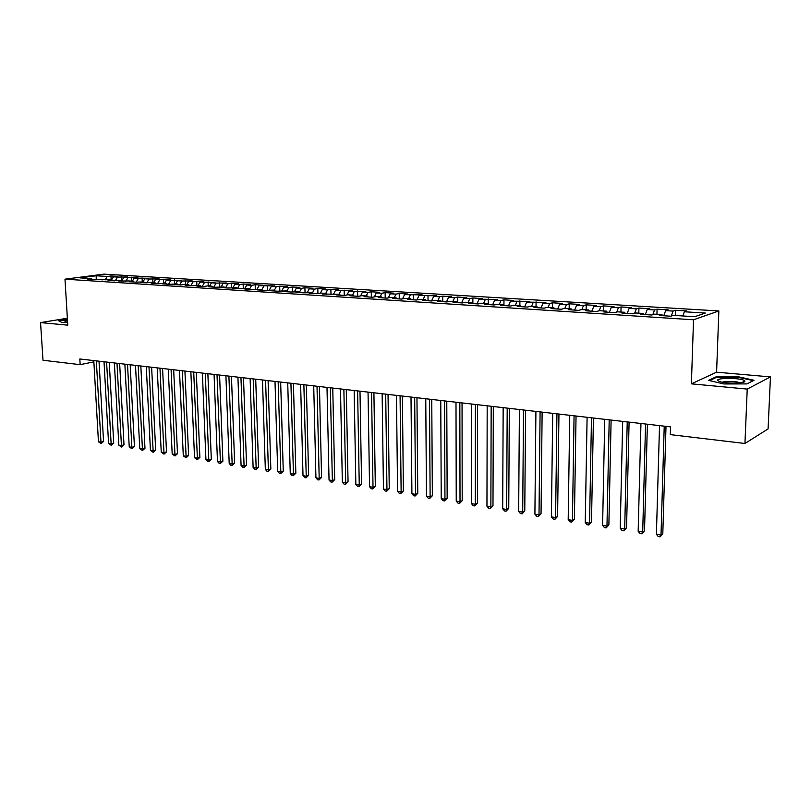 <?xml version="1.0" encoding="UTF-8"?>
<svg xmlns="http://www.w3.org/2000/svg" width="811" height="811" viewBox="0 0 811 811"><rect width="100%" height="100%" fill="white"/><g stroke="black" fill="none" stroke-linecap="round" stroke-linejoin="round"><path stroke-width="1.22" d="M718.86 310.948L103.96 274.138L64.981 279.166L693.527 319.777L718.86 310.948L716.589 372.178L691.388 383.836L747.225 389.087L770.45 376.902L716.589 372.178M770.45 376.902L768.088 428.897L744.944 443.485L747.225 389.087M314.425 289.132L312.64 292.568L309.143 293.197L317.172 293.704L320.659 293.075L326.042 293.42L322.565 294.048L339.637 294.281L336.19 294.91L344.462 295.437L347.889 294.798L353.434 295.153L350.017 295.792L358.411 296.329L361.818 295.68L367.454 296.035L364.058 296.684L372.584 297.231L375.959 296.573L381.677 296.938L378.311 297.596L386.969 298.144L390.314 297.475L396.123 297.85L392.788 298.519L401.587 299.077L404.902 298.397L410.802 298.772L407.497 299.452L416.428 300.019L419.713 299.34L425.704 299.715L422.43 300.405L431.503 300.982L434.757 300.283L440.839 300.668L437.605 301.368L446.831 301.956L450.034 301.256L456.218 301.641L453.025 302.351L462.392 302.949L465.565 302.229L471.85 302.635L468.687 303.344L478.206 303.953L481.349 303.233L487.735 303.628L484.613 304.358L494.284 304.977L497.386 304.247L503.874 304.652L500.792 305.392L510.636 306.021L513.687 305.271L520.277 305.686L517.246 306.436L527.251 307.075L530.252 306.315L536.963 306.74L533.973 307.501L544.14 308.15L547.101 307.379L553.923 307.815L550.973 308.585L561.324 309.244L564.233 308.464L571.167 308.9L568.278 309.68L578.79 310.36L581.659 309.569L588.715 310.015L585.866 310.806L596.561 311.485L599.38 310.684L606.557 311.14L603.759 311.941L614.647 312.64L617.404 311.829L624.703 312.286L621.966 313.107L633.046 313.806L635.753 312.985L643.174 313.451L640.497 314.283L651.77 315.003L654.416 314.161L661.969 314.638L659.353 315.479L670.829 316.209L673.414 315.367L694.703 316.706L705.337 313.056L684.352 311.769L686.816 310.958L675.573 310.278L673.069 311.079L665.618 310.623L668.142 309.822L657.092 309.153L654.528 309.944L647.208 309.498L649.783 308.707L638.926 308.048L636.311 308.829L629.103 308.383L631.739 307.612L621.064 306.964L618.398 307.734L611.312 307.298L613.998 306.538L603.496 305.899L600.779 306.649L593.814 306.223L596.551 305.473L586.221 304.845L583.454 305.595L576.601 305.169L579.389 304.429L569.231 303.811L566.413 304.551L559.681 304.135L562.52 303.405L552.524 302.797L549.655 303.527L543.025 303.121L545.904 302.402L526.643 302.118L529.573 301.408L510.524 301.134L513.495 300.425L503.966 299.847L500.985 300.546L494.669 300.161L497.67 299.462L479.058 299.208L482.099 298.519L472.864 297.961L469.802 298.641L463.679 298.266L466.761 297.586L457.678 297.039L454.576 297.708L448.554 297.333L451.666 296.674L442.725 296.127L439.592 296.785L433.652 296.42L436.805 295.772L418.983 295.528L422.166 294.88L404.537 294.646L407.751 294.008L399.205 293.481L395.981 294.119L390.314 293.775L393.548 293.136L385.134 292.629L381.869 293.258L376.294 292.913L379.558 292.295L371.266 291.788L367.981 292.406L362.487 292.072L365.781 291.453L348.882 291.24L352.197 290.632L335.47 290.419L338.816 289.811L330.878 289.334L327.522 289.933L322.261 289.608L325.627 289.01L317.811 288.534L314.425 289.132L309.234 288.807L312.63 288.219L304.916 287.753L301.51 288.341L296.4 288.027L299.817 287.449L292.213 286.982L288.787 287.56L283.749 287.246L287.185 286.678L279.683 286.222L276.237 286.79L271.269 286.486L274.726 285.918L258.973 285.736L262.45 285.178L255.161 284.732L251.674 285.29L246.838 284.996L250.335 284.438L243.148 284.002L239.64 284.549L234.876 284.255L238.393 283.708L231.297 283.282L227.779 283.83L223.076 283.536L226.604 282.998L216.071 283.11L211.438 282.826L214.986 282.289L199.962 282.127L203.52 281.599L193.15 281.711L188.628 281.427L192.207 280.91L181.907 281.022L177.457 280.748L181.046 280.231L170.827 280.342L166.427 280.069L170.036 279.562L159.889 279.673L155.55 279.41L159.159 278.903L149.092 279.014L144.814 278.751L148.433 278.244L134.21 278.102L137.85 277.605L127.915 277.717L123.748 277.463L127.398 276.967L117.534 277.078L113.418 276.825L117.078 276.338L110.945 275.973L111.158 279.846M313.259 293.46L312.64 292.568L303.831 292.852L295.924 292.355L299.441 291.737L290.683 292.021L282.897 291.524L286.435 290.916L277.737 291.2L270.053 290.703L273.621 290.105L264.974 290.379L257.401 289.902L260.98 289.304L252.383 289.578L244.922 289.111L248.531 288.523L243.594 288.209L239.985 288.797L232.625 288.321L236.254 287.743L227.759 288.017L220.501 287.55L224.14 286.982L215.706 287.246L208.549 286.79L212.208 286.232L207.484 285.928L203.814 286.486L196.769 286.04L200.439 285.482L192.095 285.746L185.141 285.3L188.831 284.752L184.229 284.458L180.539 285.006L173.676 284.57L177.376 284.022L169.134 284.286L162.372 283.85L166.083 283.313L157.892 283.566L151.211 283.14L154.942 282.613L150.522 282.329L146.791 282.857L140.202 282.441L143.942 281.914L135.843 282.167L129.344 281.752L133.095 281.235L128.797 280.961L118.629 281.072L122.4 280.555L118.153 280.282L114.392 280.799L108.056 280.393L111.837 279.886L87.324 279.075L91.116 278.579L79.954 277.869L96.164 275.77L107.285 276.45L110.945 275.973M744.944 443.485L670.302 434.635L670.545 426.89L79.823 358.979L80.157 364.656L93.863 361.868M113.418 276.825L111.563 279.866M117.534 277.078L115.355 280.667M91.116 278.579L91.805 279.359M123.748 277.463L121.893 280.525M127.915 277.717L125.705 281.387M101.405 279.227L102.095 280.018M134.21 278.102L132.355 281.184M138.438 278.355L136.187 282.116M111.837 279.886L112.516 280.677M144.814 278.751L142.959 281.853M149.092 279.014L146.801 282.857M122.4 280.555L123.079 281.356M155.55 279.41L153.705 282.532M159.889 279.673L157.608 283.546M133.095 281.235L133.774 282.035M166.427 280.069L164.592 283.221M170.827 280.342L168.546 284.245M143.942 281.914L144.622 282.725M177.457 280.748L175.622 283.921M181.907 281.022L179.636 284.955M154.942 282.613L155.611 283.424M188.628 281.427L186.794 284.62M193.15 281.711L190.879 285.665M166.083 283.313L166.752 284.134M199.962 282.127L198.127 285.34M204.534 282.4L202.263 286.395M177.376 284.022L178.045 284.854M211.438 282.826L209.613 286.06M216.071 283.11L213.82 287.124M188.831 284.752L189.49 285.584M223.076 283.536L221.251 286.8M227.779 283.83L225.519 287.875M200.439 285.482L201.098 286.313M234.876 284.255L233.061 287.54M239.64 284.549L237.39 288.625M212.208 286.232L212.857 287.064M246.838 284.996L245.023 288.3M251.674 285.29L249.423 289.395M224.14 286.982L224.789 287.824M258.973 285.736L257.158 289.071M263.869 286.03L261.629 290.166M236.254 287.743L236.893 288.594M271.269 286.486L269.465 289.841M276.237 286.79L274.108 290.774M248.531 288.523L249.17 289.375M283.749 287.246L281.944 290.632M288.787 287.56L286.77 291.372M260.98 289.304L261.618 290.166M296.4 288.027L294.606 291.433M301.51 288.341L299.604 291.97M273.621 290.105L274.25 290.977M309.234 288.807L307.45 292.244M286.435 290.916L287.064 291.788M322.261 289.608L320.457 293.116M327.522 289.933L325.748 293.4M299.441 291.737L300.06 292.619M335.47 290.419L333.635 294.028M340.813 290.743L339.039 294.241M348.882 291.24L347.007 294.961M354.295 291.565L352.532 295.092M326.042 293.42L326.64 294.312M362.487 292.072L360.581 295.914M367.981 292.406L366.227 295.954M339.637 294.281L340.235 295.174M376.294 292.913L374.347 296.887M381.869 293.258L380.136 296.836M353.434 295.153L354.032 296.045M390.314 293.775L388.327 297.88M395.981 294.119L394.237 297.728M367.454 296.035L368.032 296.938M404.537 294.646L402.52 298.884M410.295 294.991L408.572 298.63M381.677 296.938L382.255 297.85M418.983 295.528L416.925 299.918M424.832 295.883L423.109 299.553M396.123 297.85L396.701 298.762M433.652 296.42L431.553 300.972M439.592 296.785L437.889 300.486M410.802 298.772L411.359 299.695M448.554 297.333L446.455 301.935M454.576 297.708L452.883 301.428M425.704 299.715L426.262 300.648M463.679 298.266L461.601 302.898M469.802 298.641L468.119 302.391M440.839 300.668L441.387 301.611M479.058 299.208L476.98 303.872M485.272 299.583L483.599 303.375M456.218 301.641L456.765 302.584M494.669 300.161L492.612 304.865M500.985 300.546L499.323 304.368M471.85 302.635L472.377 303.578M510.524 301.134L508.487 305.879M516.942 301.52L515.299 305.372M487.735 303.628L488.252 304.591L488.293 298.894M526.643 302.118L524.626 306.903M533.172 302.513L531.54 306.406M503.874 304.652L504.391 305.615M543.025 303.121L541.028 307.947M549.655 303.527L548.043 307.44M520.277 305.686L520.784 306.659M559.681 304.135L557.694 309.011M566.413 304.551L564.821 308.504M536.963 306.74L537.46 307.724M576.601 305.169L574.644 310.086M583.454 305.595L581.872 309.579M553.923 307.815L554.4 308.798M593.814 306.223L591.868 311.191M600.779 306.649L599.187 310.745M571.167 308.9L571.643 309.903M611.312 307.298L609.396 312.306M618.398 307.734L616.765 312.012M588.715 310.015L589.171 311.019M629.103 308.383L627.207 313.431M636.311 308.829L634.638 313.32M606.557 311.14L607.003 312.154M647.208 309.498L645.333 314.587M654.528 309.944L652.814 314.668M624.703 312.286L625.139 313.299M665.618 310.623L663.773 315.763M673.069 311.079L671.295 316.057M643.174 313.451L643.599 314.475M684.352 311.769L682.872 315.966M661.969 314.638L662.384 315.672M67.364 318.236L40.55 322.596L43.003 360.256L80.157 364.656M691.388 383.836L693.527 319.777M40.55 322.596L67.789 325.16L64.981 279.166M107.285 276.45L105.136 279.957M96.256 279.106L96.164 275.77M708.55 380.379L723.858 383.958L746.951 383.907L754.037 380.268L738.456 376.791L716.042 376.851L708.55 380.379M67.435 319.26L58.524 320.72L62.011 322.565L67.627 322.525M675.573 310.278L675.411 315.489M657.092 309.153L656.94 314.323M638.926 308.048L638.794 313.178M621.064 306.964L620.942 312.053M603.496 305.899L603.394 310.937M586.221 304.845L586.14 309.853M569.231 303.811L569.16 308.778M552.524 302.797L552.463 307.724M536.071 301.804L536.03 306.68M519.892 300.82L519.861 305.666M503.966 299.847L503.945 304.794M472.864 297.961L472.864 303.618M457.678 297.039L457.688 302.645M442.725 296.127L442.745 301.692M427.995 295.234L428.036 300.759M413.488 294.352L413.539 299.837M399.205 293.481L399.265 298.924M385.134 292.629L385.205 298.032M371.266 291.788L371.347 297.15M357.61 290.956L357.702 296.289M344.148 290.135L344.249 295.427M330.878 289.334L330.989 294.515M317.811 288.534L317.922 293.572M304.916 287.753L305.037 292.639M292.213 286.982L292.345 291.737M279.683 286.222L279.825 290.845M267.336 285.472L267.478 289.963M255.161 284.732L255.303 289.101M243.148 284.002L243.29 288.26M231.297 283.282L231.449 287.439M219.619 282.573L219.771 286.709M208.082 281.873L208.245 285.979M196.718 281.184L196.88 285.259M185.496 280.494L185.668 284.549M174.416 279.825L174.598 283.85M163.498 279.166L163.68 283.161M152.711 278.508L152.904 282.481M142.067 277.859L142.26 281.812M131.554 277.22L131.757 281.143M121.184 276.592L121.397 280.494M716.022 377.571L716.042 376.851M738.436 377.328L738.456 376.791M664.229 426.16L661.016 535.078L656.403 534.307L659.525 425.623M666.003 426.363L662.8 533.831L660.103 536.862L658.258 536.558L656.403 534.307M662.8 533.831L660.103 536.862M645.566 424.021L642.697 532.036L638.166 531.286L640.954 423.484M647.391 424.224L644.522 530.81L642.697 532.036L641.815 533.82L640.011 533.516L638.166 531.286M644.522 530.81L641.815 533.82M627.227 421.913L624.683 529.046L620.222 528.306L622.696 421.385M629.093 422.125L626.548 527.839L624.683 529.046L623.852 530.82L622.067 530.526L620.222 528.306M626.548 527.839L623.852 530.82M717.988 380.744L720.107 381.697C726.96 383.867 746.09 383.39 744.822 381.089L744.518 380.683C741.426 377.622 714.055 377.693 717.988 380.744M709.564 380.623L716.498 377.338L738.213 377.287L753.287 380.653M739.956 382.843L739.956 382.822C737.604 381.302 724.77 380.866 722.398 382.224M67.495 320.304L64.9 320.953L65.083 321.724L67.607 322.079M59.031 320.994L67.455 319.615M609.203 419.834L606.973 526.106L602.593 525.386L604.753 419.328M611.109 420.057L608.879 524.92L606.973 526.106L606.182 527.87L604.428 527.586L602.593 525.386M608.879 524.92L606.182 527.87M591.483 417.797L589.556 523.217L585.248 522.507L587.103 417.3M593.429 418.02L591.493 522.051L589.556 523.217L588.806 524.981L587.083 524.687L585.248 522.507M591.493 522.051L588.806 524.981M574.066 415.8L572.434 520.378L568.197 519.679L569.758 415.303M576.043 416.023L574.401 519.233L572.434 520.378L571.714 522.122L570.021 521.848L568.197 519.679M574.401 519.233L571.714 522.122M556.934 413.823L555.586 517.59L551.419 516.891L552.697 413.336M558.951 414.056L557.593 516.455L555.586 517.59L554.906 519.324L553.244 519.05L551.419 516.891M557.593 516.455L554.906 519.324M540.085 411.887L539.011 514.833L534.905 514.154L535.909 411.41M542.133 412.13L541.049 513.718L539.011 514.833L538.372 516.566L536.73 516.293L534.905 514.154M541.049 513.718L538.372 516.566M523.511 409.981L522.7 512.136L518.665 511.467L519.405 409.514M525.599 410.224L524.768 511.031L522.7 512.136L522.102 513.85L520.48 513.586L518.665 511.467M524.768 511.031L522.102 513.85M507.199 408.105L506.662 509.47L502.688 508.811L503.165 407.649M509.328 408.359L508.75 508.385L506.662 509.47L506.084 511.183L504.493 510.92L502.688 508.811M508.75 508.385L506.084 511.183M491.162 406.27L490.868 506.855L486.955 506.206L487.188 405.814M493.311 406.514L492.987 505.78L490.868 506.855L490.32 508.558L488.759 508.294L486.955 506.206M492.987 505.78L490.32 508.558M475.378 404.456L475.327 504.27L471.475 503.631L471.465 404M477.557 404.699L477.476 503.225L475.327 504.27L474.81 505.963L473.279 505.709L471.475 503.631M477.476 503.225L474.81 505.963M459.837 402.661L460.019 501.735L456.238 501.107L455.995 402.226M462.047 402.915L462.199 500.701L460.019 501.735L459.543 503.418L458.033 503.165L456.238 501.107M462.199 500.701L459.543 503.418M444.54 400.908L444.955 499.241L441.225 498.623L440.758 400.472M446.78 401.161L447.155 498.218L444.955 499.241L444.509 500.914L443.019 500.661L441.225 498.623M447.155 498.218L444.509 500.914M429.495 399.174L430.124 496.778L426.454 496.17L425.765 398.748M431.756 399.438L432.354 495.774L430.124 496.778L429.708 498.441L428.238 498.197L426.454 496.17M432.354 495.774L429.708 498.441M414.674 397.471L415.516 494.355L411.907 493.757L411.005 397.045M416.955 397.735L417.766 493.362L415.516 494.355L415.131 496.018L413.681 495.774L411.907 493.757M417.766 493.362L415.131 496.018M400.076 395.798L401.131 491.973L397.572 491.375L396.467 395.383M402.388 396.062L403.402 490.99L401.131 491.973L400.766 493.615L399.347 493.382L397.572 491.375M403.402 490.99L400.766 493.615M385.701 394.146L386.959 489.621L383.451 489.033L382.143 393.73M388.043 394.41L389.25 488.658L386.959 489.621L386.624 491.263L385.225 491.03L383.451 489.033M389.25 488.658L386.624 491.263M371.55 392.514L373.009 487.299L369.552 486.732L368.042 392.108M373.912 392.788L375.311 486.357L373.009 487.299L372.695 488.932L371.306 488.709L369.552 486.732M375.311 486.357L372.695 488.932M357.61 390.912L359.253 485.019L355.847 484.461L354.154 390.517M359.993 391.186L361.584 484.086L359.253 485.019L358.969 486.651L357.6 486.418L355.847 484.461M361.584 484.086L358.969 486.651M343.874 389.331L345.699 482.778L342.343 482.221L340.478 388.945M346.277 389.604L348.051 481.846L345.699 482.778L345.445 484.39L344.097 484.167L342.343 482.221M348.051 481.846L345.445 484.39M330.351 387.78L332.348 480.558L329.043 480.011L326.995 387.394M332.763 388.053L334.71 479.646L332.348 480.558L332.115 482.17L330.787 481.947L329.043 480.011M334.71 479.646L332.115 482.17M317.01 386.249L319.189 478.378L315.935 477.841L313.715 385.864M319.453 386.523L321.572 477.476L319.189 478.378L318.976 479.98L317.669 479.757L315.935 477.841M321.572 477.476L318.976 479.98M303.872 384.738L306.223 476.229L303.01 475.692L300.617 384.363M306.335 385.012L308.616 475.337L306.223 476.229L306.031 477.821L304.743 477.608L303.01 475.692M308.616 475.337L306.031 477.821M290.926 383.248L293.44 474.111L290.267 473.583L287.723 382.873M293.41 383.532L295.843 473.229L293.44 474.111L293.268 475.692L292.001 475.479L290.267 473.583M295.843 473.229L293.268 475.692M278.163 381.778L280.829 472.012L277.707 471.495L275 381.413M280.657 382.062L283.262 471.15L280.829 472.012L280.677 473.594L279.43 473.381L277.707 471.495M283.262 471.15L280.677 473.594M265.582 380.329L268.4 469.954L265.329 469.447L262.47 379.974M268.096 380.623L270.844 469.103L268.4 469.954L268.279 471.526L267.042 471.323L265.329 469.447M270.844 469.103L268.279 471.526M253.184 378.909L256.154 467.927L253.113 467.42L250.112 378.555M255.708 379.193L258.608 467.075L256.154 467.927L256.043 469.488L254.826 469.285L253.113 467.42M258.608 467.075L256.043 469.488M240.958 377.5L244.07 465.919L241.07 465.423L237.927 377.156M243.493 377.794L246.534 465.088L244.07 465.919L243.979 467.471L242.783 467.268L241.07 465.423M246.534 465.088L243.979 467.471M228.905 376.111L232.149 463.943L229.199 463.456L225.914 375.767M231.449 376.405L234.632 463.122L232.149 463.943L232.078 465.484L230.902 465.291L229.199 463.456M234.632 463.122L232.078 465.484M217.013 374.753L220.399 461.996L217.48 461.51L214.063 374.408M219.578 375.047L222.883 461.175L220.399 461.996L220.349 463.527L219.183 463.334L217.48 461.51M222.883 461.175L220.349 463.527M205.284 373.405L208.802 460.07L205.933 459.594L202.385 373.07M207.869 373.699L211.306 459.269L208.802 460.07L208.772 461.601L207.616 461.408L205.933 459.594M211.306 459.269L208.772 461.601M193.717 372.067L197.367 458.174L194.528 457.698L190.859 371.742M196.313 372.371L199.881 457.384L197.367 458.174L197.347 459.695L194.528 457.698M199.881 457.384L197.347 459.695M182.313 370.759L186.084 456.299L183.286 455.833L179.484 370.434M184.918 371.053L188.598 455.518L186.084 456.299L186.084 457.82L183.286 455.833M188.598 455.518L186.084 457.82M171.06 369.461L174.943 454.454L172.185 453.998L168.272 369.147M173.676 369.765L177.477 453.684L174.943 454.454L174.963 455.964L172.185 453.998M177.477 453.684L174.963 455.964M159.96 368.184L163.964 452.629L161.237 452.183L157.202 367.87M162.575 368.488L166.498 451.869L163.964 452.629L163.994 454.13L161.237 452.183M166.498 451.869L163.994 454.13M149.001 366.927L153.117 450.835L150.43 450.389L146.284 366.613M151.627 367.231L155.661 450.075L153.117 450.835L153.167 452.325L150.43 450.389M155.661 450.075L153.167 452.325M138.184 365.69L142.422 449.061L139.766 448.615L135.508 365.376M140.83 365.994L144.976 448.311L142.422 449.061L142.483 450.541L139.766 448.615M144.976 448.311L142.483 450.541M127.52 364.463L131.858 447.307L129.233 446.871L124.874 364.159M130.166 364.768L134.423 446.567L131.858 447.307L131.94 448.787L129.233 446.871M134.423 446.567L131.94 448.787M116.987 363.247L121.427 445.574L118.842 445.148L114.381 362.953M119.653 363.551L124.002 444.854L121.427 445.574L121.528 447.054L118.842 445.148M124.002 444.854L121.528 447.054M106.596 362.051L111.137 443.87L108.583 443.445L104.021 361.757M109.262 362.365L113.712 443.151L111.137 443.87L111.249 445.34L108.583 443.445M113.712 443.151L111.249 445.34M96.337 360.875L100.98 442.188L98.455 441.772L93.792 360.581M99.013 361.179L103.555 441.478L100.98 442.188L101.101 443.647L98.455 441.772M103.555 441.478L101.101 443.647M741.883 382.559L744.822 381.089"/></g></svg>
